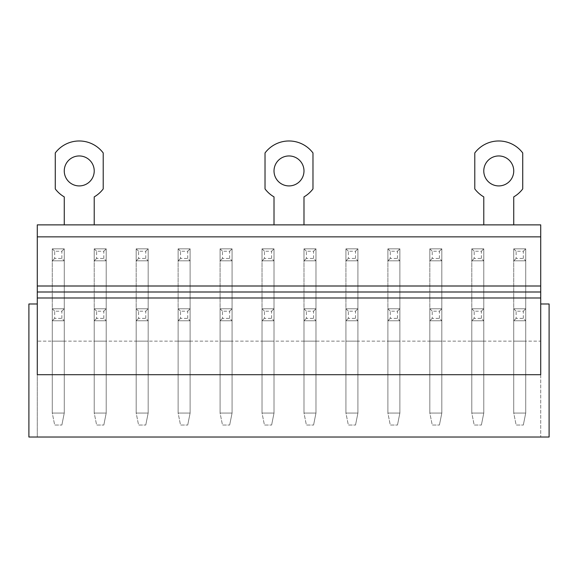 <?xml version="1.0" encoding="UTF-8"?>
<svg xmlns="http://www.w3.org/2000/svg" width="578" height="578" viewBox="0 0 578 578"><rect width="100%" height="100%" fill="white"/><g stroke="black" fill="none" stroke-linecap="round" stroke-linejoin="round"><path stroke-width="0.43" stroke-dasharray="2.89 2.17" d="M540.712 303.985L549.1 303.985L549.1 437.026L549.1 303.985L540.712 303.985L549.1 303.985L549.1 437.026L28.9 437.026L549.1 437.026L28.9 437.026L28.9 303.985L28.9 437.026L28.9 303.985L37.288 303.985L37.288 374.703L540.712 374.703L540.712 224.871L513.741 224.871L513.741 196.888A30.049 30.049 0 0 0 522.729 188.912L522.729 152.96A29.969 29.969 0 0 0 474.784 152.96L474.784 188.912A30.049 30.049 0 0 0 483.779 196.888L483.779 224.871L513.741 224.871M37.288 303.985L37.288 374.703L37.288 303.985L28.9 303.985L37.288 303.985L37.288 224.871L64.259 224.871L64.259 196.888A30.049 30.049 0 0 1 55.271 188.912L55.271 152.96A29.969 29.969 0 0 1 103.216 152.96L103.216 188.912A30.049 30.049 0 0 1 94.221 196.888L94.221 224.871L274.015 224.871L274.015 196.888A30.049 30.049 0 0 1 265.027 188.912L265.027 152.96A29.969 29.969 0 0 1 312.973 152.96L312.973 188.912A30.049 30.049 0 0 1 303.985 196.888L303.985 224.871L483.779 224.871M37.288 341.143L37.288 437.026L37.288 341.143L37.288 437.026L37.288 341.143L540.712 341.143L540.712 437.026L540.712 341.143L540.712 437.026L540.712 341.143L37.288 341.143M37.288 437.026L540.712 437.026L37.288 437.026M64.259 341.143L52.273 341.143L52.273 248.843L52.273 260.83L64.259 260.83L52.273 260.83L64.259 260.83L52.273 260.83L52.273 341.143L52.273 320.761L64.259 320.761L52.273 320.761L52.273 308.775L64.259 308.775L64.259 320.761L52.273 320.761L52.273 413.06L52.273 248.843L64.259 248.843L52.273 248.843L52.273 413.06L54.672 425.04L61.86 425.04L54.672 425.04L52.273 413.06L52.273 308.775L52.273 320.761L64.259 320.761L64.259 341.143L52.273 341.143L52.273 308.775L64.259 308.775L52.273 308.775L64.259 308.775L64.259 413.06L52.273 413.06L54.672 425.04L61.86 425.04L54.672 425.04L52.273 413.06L64.259 413.06L64.259 248.843L64.259 341.143L52.273 341.143L64.259 341.143L64.259 248.843L52.273 248.843L64.259 248.843L64.259 413.06L61.86 425.04L64.259 413.06L52.273 413.06L64.259 413.06L64.259 341.143M106.208 341.143L94.221 341.143L94.221 248.843L94.221 260.83L106.208 260.83L94.221 260.83L106.208 260.83L94.221 260.83L94.221 341.143L94.221 320.761L106.208 320.761L94.221 320.761L94.221 308.775L106.208 308.775L106.208 320.761L94.221 320.761L94.221 413.06L94.221 248.843L106.208 248.843L94.221 248.843L94.221 413.06L96.62 425.04L103.816 425.04L96.62 425.04L94.221 413.06L94.221 308.775L94.221 320.761L106.208 320.761L106.208 341.143L94.221 341.143L94.221 308.775L106.208 308.775L94.221 308.775L106.208 308.775L106.208 413.06L94.221 413.06L96.62 425.04L103.816 425.04L96.62 425.04L94.221 413.06L106.208 413.06L106.208 248.843L106.208 341.143L94.221 341.143L106.208 341.143L106.208 248.843L94.221 248.843L106.208 248.843L106.208 413.06L103.816 425.04L106.208 413.06L94.221 413.06L106.208 413.06L106.208 341.143M148.163 341.143L136.177 341.143L136.177 248.843L136.177 260.83L148.163 260.83L136.177 260.83L148.163 260.83L136.177 260.83L136.177 341.143L136.177 320.761L148.163 320.761L136.177 320.761L136.177 308.775L148.163 308.775L148.163 320.761L136.177 320.761L136.177 413.06L136.177 248.843L148.163 248.843L136.177 248.843L136.177 413.06L138.576 425.04L145.764 425.04L138.576 425.04L136.177 413.06L136.177 308.775L136.177 320.761L148.163 320.761L148.163 341.143L136.177 341.143L136.177 308.775L148.163 308.775L136.177 308.775L148.163 308.775L148.163 413.06L136.177 413.06L138.576 425.04L145.764 425.04L138.576 425.04L136.177 413.06L148.163 413.06L148.163 248.843L148.163 341.143L136.177 341.143L148.163 341.143L148.163 248.843L136.177 248.843L148.163 248.843L148.163 413.06L145.764 425.04L148.163 413.06L136.177 413.06L148.163 413.06L148.163 341.143M190.111 341.143L178.125 341.143L178.125 248.843L178.125 260.83L190.111 260.83L178.125 260.83L190.111 260.83L178.125 260.83L178.125 341.143L178.125 320.761L190.111 320.761L178.125 320.761L178.125 308.775L190.111 308.775L190.111 320.761L178.125 320.761L178.125 413.06L178.125 248.843L190.111 248.843L178.125 248.843L178.125 413.06L180.524 425.04L187.72 425.04L180.524 425.04L178.125 413.06L178.125 308.775L178.125 320.761L190.111 320.761L190.111 341.143L178.125 341.143L178.125 308.775L190.111 308.775L178.125 308.775L190.111 308.775L190.111 413.06L178.125 413.06L180.524 425.04L187.72 425.04L180.524 425.04L178.125 413.06L190.111 413.06L190.111 248.843L190.111 341.143L178.125 341.143L190.111 341.143L190.111 248.843L178.125 248.843L190.111 248.843L190.111 413.06L187.72 425.04L190.111 413.06L178.125 413.06L190.111 413.06L190.111 341.143M232.067 341.143L220.081 341.143L220.081 248.843L220.081 260.83L232.067 260.83L220.081 260.83L232.067 260.83L220.081 260.83L220.081 341.143L220.081 320.761L232.067 320.761L220.081 320.761L220.081 308.775L232.067 308.775L232.067 320.761L220.081 320.761L220.081 413.06L220.081 248.843L232.067 248.843L220.081 248.843L220.081 413.06L222.479 425.04L229.668 425.04L222.479 425.04L220.081 413.06L220.081 308.775L220.081 320.761L232.067 320.761L232.067 341.143L220.081 341.143L220.081 308.775L232.067 308.775L220.081 308.775L232.067 308.775L232.067 413.06L220.081 413.06L222.479 425.04L229.668 425.04L222.479 425.04L220.081 413.06L232.067 413.06L232.067 248.843L232.067 341.143L220.081 341.143L232.067 341.143L232.067 248.843L220.081 248.843L232.067 248.843L232.067 413.06L229.668 425.04L232.067 413.06L220.081 413.06L232.067 413.06L232.067 341.143M274.015 341.143L262.029 341.143L262.029 248.843L262.029 260.83L274.015 260.83L262.029 260.83L274.015 260.83L262.029 260.83L262.029 341.143L262.029 320.761L274.015 320.761L262.029 320.761L262.029 308.775L274.015 308.775L274.015 320.761L262.029 320.761L262.029 413.06L262.029 248.843L274.015 248.843L262.029 248.843L262.029 413.06L264.428 425.04L271.617 425.04L264.428 425.04L262.029 413.06L262.029 308.775L262.029 320.761L274.015 320.761L274.015 341.143L262.029 341.143L262.029 308.775L274.015 308.775L262.029 308.775L274.015 308.775L274.015 413.06L262.029 413.06L264.428 425.04L271.617 425.04L264.428 425.04L262.029 413.06L274.015 413.06L274.015 248.843L274.015 341.143L262.029 341.143L274.015 341.143L274.015 248.843L262.029 248.843L274.015 248.843L274.015 413.06L271.617 425.04L274.015 413.06L262.029 413.06L274.015 413.06L274.015 341.143M315.971 341.143L303.985 341.143L303.985 248.843L303.985 260.83L315.971 260.83L303.985 260.83L315.971 260.83L303.985 260.83L303.985 341.143L303.985 320.761L315.971 320.761L303.985 320.761L303.985 308.775L315.971 308.775L315.971 320.761L303.985 320.761L303.985 413.06L303.985 248.843L315.971 248.843L303.985 248.843L303.985 413.06L306.383 425.04L313.572 425.04L306.383 425.04L303.985 413.06L303.985 308.775L303.985 320.761L315.971 320.761L315.971 341.143L303.985 341.143L303.985 308.775L315.971 308.775L303.985 308.775L315.971 308.775L315.971 413.06L303.985 413.06L306.383 425.04L313.572 425.04L306.383 425.04L303.985 413.06L315.971 413.06L315.971 248.843L315.971 341.143L303.985 341.143L315.971 341.143L315.971 248.843L303.985 248.843L315.971 248.843L315.971 413.06L313.572 425.04L315.971 413.06L303.985 413.06L315.971 413.06L315.971 341.143M357.919 341.143L345.933 341.143L345.933 248.843L345.933 260.83L357.919 260.83L345.933 260.83L357.919 260.83L345.933 260.83L345.933 341.143L345.933 320.761L357.919 320.761L345.933 320.761L345.933 308.775L357.919 308.775L357.919 320.761L345.933 320.761L345.933 413.06L345.933 248.843L357.919 248.843L345.933 248.843L345.933 413.06L348.332 425.04L355.521 425.04L348.332 425.04L345.933 413.06L345.933 308.775L345.933 320.761L357.919 320.761L357.919 341.143L345.933 341.143L345.933 308.775L357.919 308.775L345.933 308.775L357.919 308.775L357.919 413.06L345.933 413.06L348.332 425.04L355.521 425.04L348.332 425.04L345.933 413.06L357.919 413.06L357.919 248.843L357.919 341.143L345.933 341.143L357.919 341.143L357.919 248.843L345.933 248.843L357.919 248.843L357.919 413.06L355.521 425.04L357.919 413.06L345.933 413.06L357.919 413.06L357.919 341.143M399.875 341.143L387.889 341.143L387.889 248.843L387.889 260.83L399.875 260.83L387.889 260.83L399.875 260.83L387.889 260.83L387.889 341.143L387.889 320.761L399.875 320.761L387.889 320.761L387.889 308.775L399.875 308.775L399.875 320.761L387.889 320.761L387.889 413.06L387.889 248.843L399.875 248.843L387.889 248.843L387.889 413.06L390.28 425.04L397.476 425.04L390.28 425.04L387.889 413.06L387.889 308.775L387.889 320.761L399.875 320.761L399.875 341.143L387.889 341.143L387.889 308.775L399.875 308.775L387.889 308.775L399.875 308.775L399.875 413.06L387.889 413.06L390.28 425.04L397.476 425.04L390.28 425.04L387.889 413.06L399.875 413.06L399.875 248.843L399.875 341.143L387.889 341.143L399.875 341.143L399.875 248.843L387.889 248.843L399.875 248.843L399.875 413.06L397.476 425.04L399.875 413.06L387.889 413.06L399.875 413.06L399.875 341.143M441.823 341.143L429.837 341.143L429.837 248.843L429.837 260.83L441.823 260.83L429.837 260.83L441.823 260.83L429.837 260.83L429.837 341.143L429.837 320.761L441.823 320.761L429.837 320.761L429.837 308.775L441.823 308.775L441.823 320.761L429.837 320.761L429.837 413.06L429.837 248.843L441.823 248.843L429.837 248.843L429.837 413.06L432.236 425.04L439.425 425.04L432.236 425.04L429.837 413.06L429.837 308.775L429.837 320.761L441.823 320.761L441.823 341.143L429.837 341.143L429.837 308.775L441.823 308.775L429.837 308.775L441.823 308.775L441.823 413.06L429.837 413.06L432.236 425.04L439.425 425.04L432.236 425.04L429.837 413.06L441.823 413.06L441.823 248.843L441.823 341.143L429.837 341.143L441.823 341.143L441.823 248.843L429.837 248.843L441.823 248.843L441.823 413.06L439.425 425.04L441.823 413.06L429.837 413.06L441.823 413.06L441.823 341.143M483.779 341.143L471.793 341.143L471.793 248.843L471.793 260.83L483.779 260.83L471.793 260.83L483.779 260.83L471.793 260.83L471.793 341.143L471.793 320.761L483.779 320.761L471.793 320.761L471.793 308.775L483.779 308.775L483.779 320.761L471.793 320.761L471.793 413.06L471.793 248.843L483.779 248.843L471.793 248.843L471.793 413.06L474.184 425.04L481.38 425.04L474.184 425.04L471.793 413.06L471.793 308.775L471.793 320.761L483.779 320.761L483.779 341.143L471.793 341.143L471.793 308.775L483.779 308.775L471.793 308.775L483.779 308.775L483.779 413.06L471.793 413.06L474.184 425.04L481.38 425.04L474.184 425.04L471.793 413.06L483.779 413.06L483.779 248.843L483.779 341.143L471.793 341.143L483.779 341.143L483.779 248.843L471.793 248.843L483.779 248.843L483.779 413.06L481.38 425.04L483.779 413.06L471.793 413.06L483.779 413.06L483.779 341.143M525.727 341.143L513.741 341.143L513.741 248.843L513.741 260.83L525.727 260.83L513.741 260.83L525.727 260.83L513.741 260.83L513.741 341.143L513.741 320.761L525.727 320.761L513.741 320.761L513.741 308.775L525.727 308.775L525.727 320.761L513.741 320.761L513.741 413.06L513.741 248.843L525.727 248.843L513.741 248.843L513.741 413.06L516.14 425.04L523.328 425.04L516.14 425.04L513.741 413.06L513.741 308.775L513.741 320.761L525.727 320.761L525.727 341.143L513.741 341.143L513.741 308.775L525.727 308.775L513.741 308.775L525.727 308.775L525.727 413.06L513.741 413.06L516.14 425.04L523.328 425.04L516.14 425.04L513.741 413.06L525.727 413.06L525.727 248.843L525.727 341.143L513.741 341.143L525.727 341.143L525.727 248.843L513.741 248.843L525.727 248.843L525.727 413.06L523.328 425.04L525.727 413.06L513.741 413.06L525.727 413.06L525.727 341.143M37.288 374.703L540.712 374.703L37.288 374.703M37.288 291.998L540.712 291.998M303.985 224.871L274.015 224.871M94.221 224.871L64.259 224.871M289 185.921A14.985 14.985 0 0 1 274.015 170.936A14.985 14.985 0 0 1 289 155.952A14.985 14.985 0 0 1 303.985 170.936A14.985 14.985 0 0 1 289 185.921M498.756 185.921A14.985 14.985 0 0 1 483.779 170.936A14.985 14.985 0 0 1 498.756 155.952A14.985 14.985 0 0 1 513.741 170.936A14.985 14.985 0 0 1 498.756 185.921M79.244 185.921A14.985 14.985 0 0 1 64.259 170.936A14.985 14.985 0 0 1 79.244 155.952A14.985 14.985 0 0 1 94.221 170.936A14.985 14.985 0 0 1 79.244 185.921M61.86 258.438L61.86 251.242L54.672 251.242L54.672 258.438L61.86 258.438L64.259 260.83M54.672 258.438L52.273 260.83M61.86 251.242L64.259 248.843M54.672 251.242L52.273 248.843M64.259 413.06L61.86 425.04L64.259 413.06M61.86 318.37L61.86 311.174L54.672 311.174L54.672 318.37L61.86 318.37L64.259 320.761M54.672 318.37L52.273 320.761M61.86 311.174L64.259 308.775M54.672 311.174L52.273 308.775M103.816 258.438L103.816 251.242L96.62 251.242L96.62 258.438L103.816 258.438L106.208 260.83M96.62 258.438L94.221 260.83M103.816 251.242L106.208 248.843M96.62 251.242L94.221 248.843M106.208 413.06L103.816 425.04L106.208 413.06M103.816 318.37L103.816 311.174L96.62 311.174L96.62 318.37L103.816 318.37L106.208 320.761M96.62 318.37L94.221 320.761M103.816 311.174L106.208 308.775M96.62 311.174L94.221 308.775M145.764 258.438L145.764 251.242L138.576 251.242L138.576 258.438L145.764 258.438L148.163 260.83M138.576 258.438L136.177 260.83M145.764 251.242L148.163 248.843M138.576 251.242L136.177 248.843M148.163 413.06L145.764 425.04L148.163 413.06M145.764 318.37L145.764 311.174L138.576 311.174L138.576 318.37L145.764 318.37L148.163 320.761M138.576 318.37L136.177 320.761M145.764 311.174L148.163 308.775M138.576 311.174L136.177 308.775M187.72 258.438L187.72 251.242L180.524 251.242L180.524 258.438L187.72 258.438L190.111 260.83M180.524 258.438L178.125 260.83M187.72 251.242L190.111 248.843M180.524 251.242L178.125 248.843M190.111 413.06L187.72 425.04L190.111 413.06M187.72 318.37L187.72 311.174L180.524 311.174L180.524 318.37L187.72 318.37L190.111 320.761M180.524 318.37L178.125 320.761M187.72 311.174L190.111 308.775M180.524 311.174L178.125 308.775M229.668 258.438L229.668 251.242L222.479 251.242L222.479 258.438L229.668 258.438L232.067 260.83M222.479 258.438L220.081 260.83M229.668 251.242L232.067 248.843M222.479 251.242L220.081 248.843M232.067 413.06L229.668 425.04L232.067 413.06M229.668 318.37L229.668 311.174L222.479 311.174L222.479 318.37L229.668 318.37L232.067 320.761M222.479 318.37L220.081 320.761M229.668 311.174L232.067 308.775M222.479 311.174L220.081 308.775M271.617 258.438L271.617 251.242L264.428 251.242L264.428 258.438L271.617 258.438L274.015 260.83M264.428 258.438L262.029 260.83M271.617 251.242L274.015 248.843M264.428 251.242L262.029 248.843M274.015 413.06L271.617 425.04L274.015 413.06M271.617 318.37L271.617 311.174L264.428 311.174L264.428 318.37L271.617 318.37L274.015 320.761M264.428 318.37L262.029 320.761M271.617 311.174L274.015 308.775M264.428 311.174L262.029 308.775M313.572 258.438L313.572 251.242L306.383 251.242L306.383 258.438L313.572 258.438L315.971 260.83M306.383 258.438L303.985 260.83M313.572 251.242L315.971 248.843M306.383 251.242L303.985 248.843M315.971 413.06L313.572 425.04L315.971 413.06M313.572 318.37L313.572 311.174L306.383 311.174L306.383 318.37L313.572 318.37L315.971 320.761M306.383 318.37L303.985 320.761M313.572 311.174L315.971 308.775M306.383 311.174L303.985 308.775M355.521 258.438L355.521 251.242L348.332 251.242L348.332 258.438L355.521 258.438L357.919 260.83M348.332 258.438L345.933 260.83M355.521 251.242L357.919 248.843M348.332 251.242L345.933 248.843M357.919 413.06L355.521 425.04L357.919 413.06M355.521 318.37L355.521 311.174L348.332 311.174L348.332 318.37L355.521 318.37L357.919 320.761M348.332 318.37L345.933 320.761M355.521 311.174L357.919 308.775M348.332 311.174L345.933 308.775M397.476 258.438L397.476 251.242L390.28 251.242L390.28 258.438L397.476 258.438L399.875 260.83M390.28 258.438L387.889 260.83M397.476 251.242L399.875 248.843M390.28 251.242L387.889 248.843M399.875 413.06L397.476 425.04L399.875 413.06M397.476 318.37L397.476 311.174L390.28 311.174L390.28 318.37L397.476 318.37L399.875 320.761M390.28 318.37L387.889 320.761M397.476 311.174L399.875 308.775M390.28 311.174L387.889 308.775M439.425 258.438L439.425 251.242L432.236 251.242L432.236 258.438L439.425 258.438L441.823 260.83M432.236 258.438L429.837 260.83M439.425 251.242L441.823 248.843M432.236 251.242L429.837 248.843M441.823 413.06L439.425 425.04L441.823 413.06M439.425 318.37L439.425 311.174L432.236 311.174L432.236 318.37L439.425 318.37L441.823 320.761M432.236 318.37L429.837 320.761M439.425 311.174L441.823 308.775M432.236 311.174L429.837 308.775M481.38 258.438L481.38 251.242L474.184 251.242L474.184 258.438L481.38 258.438L483.779 260.83M474.184 258.438L471.793 260.83M481.38 251.242L483.779 248.843M474.184 251.242L471.793 248.843M483.779 413.06L481.38 425.04L483.779 413.06M481.38 318.37L481.38 311.174L474.184 311.174L474.184 318.37L481.38 318.37L483.779 320.761M474.184 318.37L471.793 320.761M481.38 311.174L483.779 308.775M474.184 311.174L471.793 308.775M523.328 258.438L523.328 251.242L516.14 251.242L516.14 258.438L523.328 258.438L525.727 260.83M516.14 258.438L513.741 260.83M523.328 251.242L525.727 248.843M516.14 251.242L513.741 248.843M525.727 413.06L523.328 425.04L525.727 413.06M523.328 318.37L523.328 311.174L516.14 311.174L516.14 318.37L523.328 318.37L525.727 320.761M516.14 318.37L513.741 320.761M523.328 311.174L525.727 308.775M516.14 311.174L513.741 308.775"/><path stroke-width="0.87" d="M540.712 303.985L549.1 303.985L549.1 437.026L28.9 437.026L28.9 303.985L37.288 303.985M37.288 236.857L540.712 236.857L540.712 224.871L37.288 224.871L37.288 291.998L540.712 291.998L540.712 286.002L37.288 286.002M540.712 236.857L540.712 286.002M540.712 297.988L540.712 374.703L37.288 374.703L37.288 297.988L540.712 297.988L540.712 291.998M37.288 297.988L37.288 291.998M94.221 224.871L94.221 196.888A30.049 30.049 0 0 0 103.216 188.912L103.216 152.96A29.969 29.969 0 0 0 55.271 152.96L55.271 188.912A30.049 30.049 0 0 0 64.259 196.888L64.259 224.871M79.244 155.952A14.985 14.985 0 0 0 64.259 170.936A14.985 14.985 0 0 0 79.244 185.921A14.985 14.985 0 0 0 94.221 170.936A14.985 14.985 0 0 0 79.244 155.952M303.985 224.871L303.985 196.888A30.049 30.049 0 0 0 312.973 188.912L312.973 152.96A29.969 29.969 0 0 0 265.027 152.96L265.027 188.912A30.049 30.049 0 0 0 274.015 196.888L274.015 224.871M289 155.952A14.985 14.985 0 0 0 274.015 170.936A14.985 14.985 0 0 0 289 185.921A14.985 14.985 0 0 0 303.985 170.936A14.985 14.985 0 0 0 289 155.952M513.741 224.871L513.741 196.888A30.049 30.049 0 0 0 522.729 188.912L522.729 152.96A29.969 29.969 0 0 0 474.784 152.96L474.784 188.912A30.049 30.049 0 0 0 483.779 196.888L483.779 224.871M498.756 155.952A14.985 14.985 0 0 0 483.779 170.936A14.985 14.985 0 0 0 498.756 185.921A14.985 14.985 0 0 0 513.741 170.936A14.985 14.985 0 0 0 498.756 155.952"/></g></svg>
